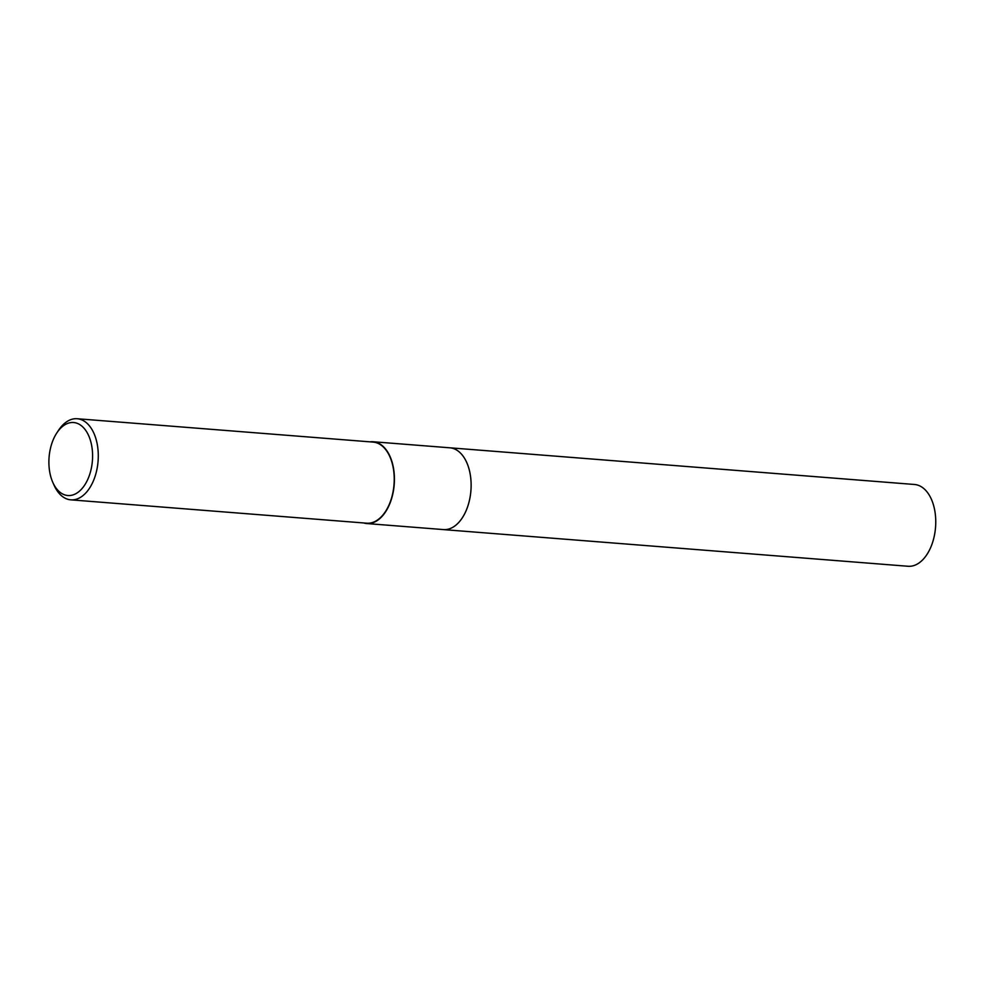 <?xml version="1.0" encoding="UTF-8"?>
<svg xmlns="http://www.w3.org/2000/svg" width="985" height="985" viewBox="0 0 985 985"><rect width="100%" height="100%" fill="white"/><g stroke="black" fill="none" stroke-linecap="round" stroke-linejoin="round"><path stroke-width="1.48" d="M449.443 447.781A41.025 24.342 94.5 0 1 449.886 447.806A41.013 24.342 94.5 0 1 470.719 477.885A41.013 24.342 94.5 0 1 443.422 529.585L366.715 523.54A41.013 24.342 94.5 0 1 363.637 522.949M449.566 447.781A41.025 24.342 94.5 0 1 470.731 477.885A41.025 24.342 94.5 0 1 443.115 529.573M370.04 441.846A41.013 24.342 94.5 0 1 373.18 441.76A41.013 24.342 94.5 0 1 394.025 471.827A41.013 24.342 94.5 0 1 366.715 523.54M56.711 433.104L58.423 430.482A40.68 24.145 94.5 0 1 77.199 418.736A40.68 24.145 94.5 0 1 97.884 448.557A40.68 24.145 94.5 0 1 70.797 499.838A40.68 24.145 94.5 0 1 54.101 485.285L52.821 482.428A36.605 21.732 94.5 0 1 49.25 468.675A36.605 21.732 94.5 0 1 56.711 433.104A36.605 21.732 94.5 0 1 92.233 449.369A36.605 21.732 94.5 0 1 79.157 491.416A36.605 21.732 94.5 0 1 52.821 482.428M77.199 418.736L373.143 442.093A40.68 24.145 94.5 0 1 393.828 471.926A40.68 24.145 94.5 0 1 366.74 523.195L70.797 499.838M443.422 529.598A41.025 24.342 94.5 0 0 451.081 528.194A41.025 24.342 94.5 0 0 471.125 484.201A41.025 24.342 94.5 0 0 449.886 447.806L914.511 484.485A41.013 24.342 94.5 0 1 935.75 520.868A41.013 24.342 94.5 0 1 915.705 564.861A41.013 24.342 94.5 0 1 908.047 566.264L443.422 529.598A41.025 24.342 94.5 0 1 442.979 529.561M449.874 447.806L373.18 441.76"/></g></svg>
